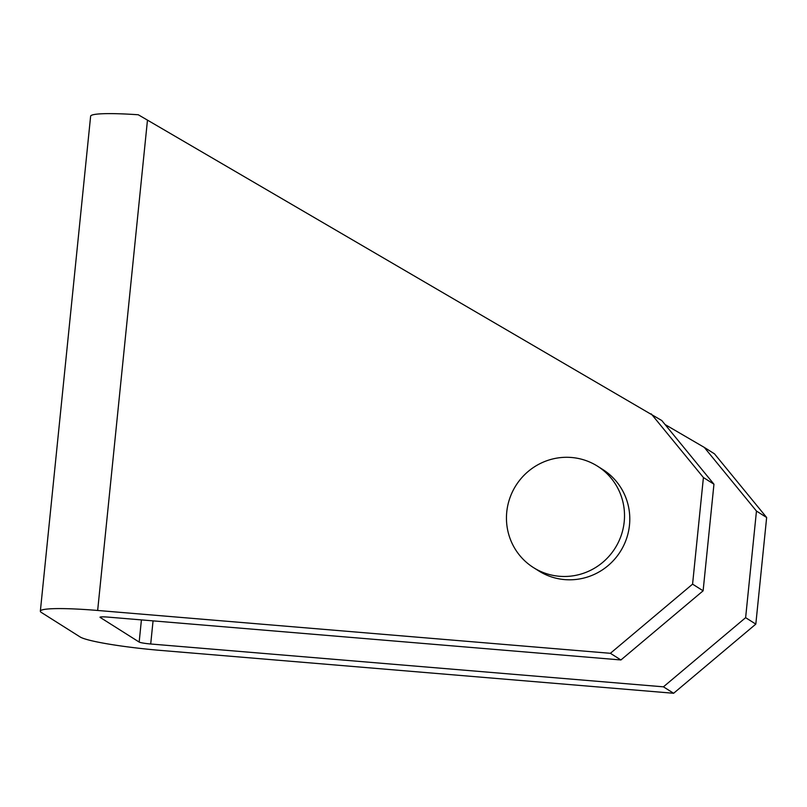 <?xml version="1.0" encoding="UTF-8"?>
<svg xmlns="http://www.w3.org/2000/svg" width="807" height="807" viewBox="0 0 807 807"><rect width="100%" height="100%" fill="white"/><g stroke="black" fill="none" stroke-linecap="round" stroke-linejoin="round"><path stroke-width="1.21" d="M597.523 466.184L602.789 469.513A59.97 58.659 122.3 0 1 626.454 538.844A59.97 58.659 122.3 0 1 564.718 579.608A59.97 58.659 122.3 0 1 538.723 570.902L533.447 567.573A59.97 58.659 122.3 0 1 509.792 498.242A59.97 58.659 122.3 0 1 571.517 457.488A59.97 58.659 122.3 0 1 597.523 466.184A59.97 58.659 122.3 0 1 621.178 535.515A59.97 58.659 122.3 0 1 559.453 576.279A59.97 58.659 122.3 0 1 533.447 567.573M665.039 424.512L704.289 447.401L756.462 511.063L745.628 617.668L663.435 686.828L673.623 693.274L160.896 650.432A69.967 6.607 5.8 0 1 108.854 644.107A69.967 6.607 5.8 0 1 80.085 636.935L41.439 612.513A69.967 6.607 5.8 0 1 40.35 611.171A69.967 6.607 5.8 0 1 52.818 608.7A69.967 6.607 5.8 0 1 97.657 610.465L147.469 120.122L661.78 420.528L713.953 484.2L703.119 590.805L620.926 659.965L108.199 617.123A9.997 0.948 -174.2 0 0 101.793 616.871A9.997 0.948 -174.2 0 0 100.007 617.224A9.997 0.948 -174.2 0 0 100.169 617.416L100.199 617.073M141.417 619.907L139.167 642.069A9.997 0.948 -174.2 0 0 143.273 643.088A9.997 0.948 -174.2 0 0 150.707 643.996L153.058 620.876M147.469 120.122L138.269 114.765A69.967 6.607 -174.2 0 0 103.094 113.726A69.967 6.607 -174.2 0 0 90.626 116.208L40.35 611.171M673.623 693.274L755.816 624.114L766.65 517.499L714.477 453.837L704.289 447.401M663.435 686.828L150.707 643.996M139.167 642.069L100.169 617.416M620.926 659.965L610.385 653.307L97.657 610.465M703.119 590.805L692.577 584.147L610.385 653.307M713.953 484.2L703.411 477.532L692.577 584.147M651.239 413.87L703.411 477.532M766.65 517.499L756.462 511.063M755.816 624.114L745.628 617.668"/></g></svg>

